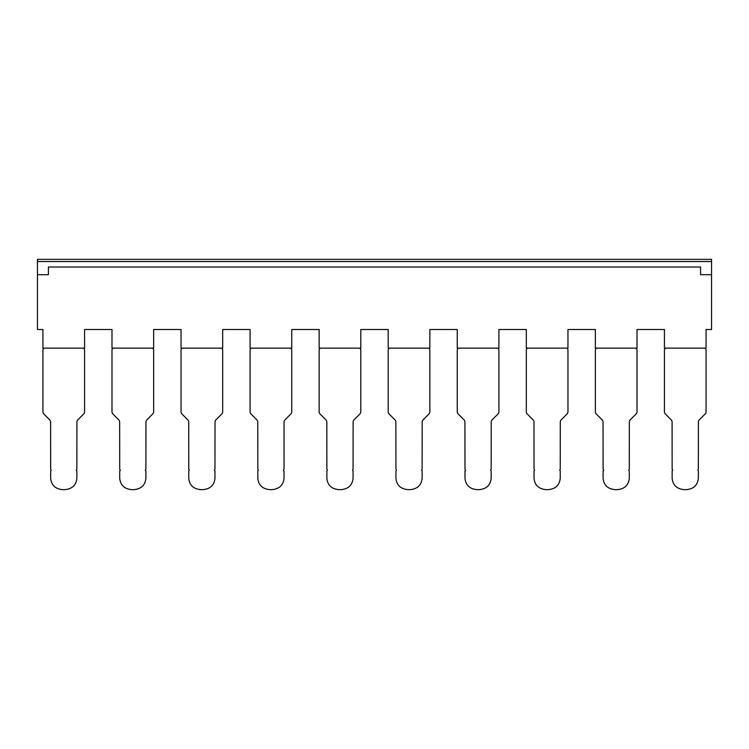 <?xml version="1.0" encoding="UTF-8"?>
<svg xmlns="http://www.w3.org/2000/svg" width="749" height="749" viewBox="0 0 749 749"><rect width="100%" height="100%" fill="white"/><g stroke="black" fill="none" stroke-linecap="round" stroke-linejoin="round"><path stroke-width="0.56" stroke-dasharray="3.75 2.81" d="M37.45 274.696L48.413 274.696L48.413 267.028L700.587 267.028L48.413 267.028L48.413 274.696L37.45 274.696L48.413 274.696L48.413 267.028L700.587 267.028L700.587 274.696L700.587 267.028L700.587 274.696L711.55 274.696L700.587 274.696L711.55 274.696L711.55 329.504L706.073 329.504L706.073 348.135L664.419 348.135L664.419 329.504L637.015 329.504L637.015 348.135L595.361 348.135L595.361 329.504L567.957 329.504L567.957 348.135L526.313 348.135L526.313 329.504L498.909 329.504L498.909 348.135L457.255 348.135L457.255 329.504L429.851 329.504L429.851 348.135L388.197 348.135L388.197 329.504L360.803 329.504L360.803 348.135L319.149 348.135L319.149 329.504L291.745 329.504L291.745 348.135L250.091 348.135L250.091 329.504L222.687 329.504L222.687 348.135L181.043 348.135L181.043 329.504L153.639 329.504L153.639 348.135L111.985 348.135L111.985 329.504L84.581 329.504L84.581 348.135L42.927 348.135L42.927 329.504L37.45 329.504L37.45 259.351L711.55 259.351L711.55 261.541L37.45 261.541M711.55 274.696L711.55 261.541M428.353 348.135A2.191 2.191 0 0 1 429.851 350.214L429.851 411.707A3.286 3.286 0 0 1 428.887 414.038L423.148 419.777A3.286 3.286 0 0 0 422.183 422.108L422.127 468.546A2.781 2.781 0 0 1 421.575 470.241L422.127 470.999L422.127 478.321C421.415 485.202 417.39 488.975 410.068 489.649L407.99 489.649C400.659 488.975 396.642 485.202 395.931 478.321L395.931 470.999L396.474 470.241A2.781 2.781 0 0 1 395.931 468.546L395.875 422.108A3.286 3.286 0 0 0 394.91 419.777L389.162 414.038A3.286 3.286 0 0 1 388.197 411.707L388.197 350.214A2.191 2.191 0 0 1 389.705 348.135L428.353 348.135L389.705 348.135M497.402 348.135A2.191 2.191 0 0 1 498.909 350.214L498.909 411.707A3.286 3.286 0 0 1 497.945 414.038L492.196 419.777A3.286 3.286 0 0 0 491.232 422.108L491.175 468.546A2.781 2.781 0 0 1 490.632 470.241L491.175 470.999L491.175 478.321C490.464 485.202 486.447 488.975 479.126 489.649L477.038 489.649C469.717 488.975 465.7 485.202 464.979 478.321L464.979 470.999L465.532 470.241A2.781 2.781 0 0 1 464.979 468.546L464.932 422.108A3.286 3.286 0 0 0 463.968 419.777L458.219 414.038A3.286 3.286 0 0 1 457.255 411.707L457.255 350.214A2.191 2.191 0 0 1 458.762 348.135L497.402 348.135L458.762 348.135M704.566 348.135A2.191 2.191 0 0 1 706.073 350.214L706.073 411.707A3.286 3.286 0 0 1 705.109 414.038L699.36 419.777A3.286 3.286 0 0 0 698.396 422.108L698.34 468.546A2.781 2.781 0 0 1 697.796 470.241L698.34 470.999L698.34 478.321C697.628 485.202 693.611 488.975 686.281 489.649L684.202 489.649C676.881 488.975 672.864 485.202 672.143 478.321L672.143 470.999L672.696 470.241A2.781 2.781 0 0 1 672.143 468.546L672.087 422.108A3.286 3.286 0 0 0 671.123 419.777L665.384 414.038A3.286 3.286 0 0 1 664.419 411.707L664.419 350.214A2.191 2.191 0 0 1 665.927 348.135L704.566 348.135L665.927 348.135M359.295 348.135A2.191 2.191 0 0 1 360.803 350.214L360.803 411.707A3.286 3.286 0 0 1 359.838 414.038L354.09 419.777A3.286 3.286 0 0 0 353.125 422.108L353.069 468.546A2.781 2.781 0 0 1 352.526 470.241L353.069 470.999L353.069 478.321C352.358 485.202 348.341 488.975 341.01 489.649L338.932 489.649C331.61 488.975 327.585 485.202 326.873 478.321L326.873 470.999L327.425 470.241A2.781 2.781 0 0 1 326.873 468.546L326.817 422.108A3.286 3.286 0 0 0 325.852 419.777L320.113 414.038A3.286 3.286 0 0 1 319.149 411.707L319.149 350.214A2.191 2.191 0 0 1 320.647 348.135L359.295 348.135L320.647 348.135M290.238 348.135A2.191 2.191 0 0 1 291.745 350.214L291.745 411.707A3.286 3.286 0 0 1 290.781 414.038L285.032 419.777A3.286 3.286 0 0 0 284.068 422.108L284.021 468.546A2.781 2.781 0 0 1 283.468 470.241L284.021 470.999L284.021 478.321C283.3 485.202 279.283 488.975 271.962 489.649L269.874 489.649C262.553 488.975 258.536 485.202 257.825 478.321L257.825 470.999L258.368 470.241A2.781 2.781 0 0 1 257.825 468.546L257.768 422.108A3.286 3.286 0 0 0 256.804 419.777L251.055 414.038A3.286 3.286 0 0 1 250.091 411.707L250.091 350.214A2.191 2.191 0 0 1 251.598 348.135L290.238 348.135L251.598 348.135M83.073 348.135A2.191 2.191 0 0 1 84.581 350.214L84.581 411.707A3.286 3.286 0 0 1 83.616 414.038L77.877 419.777A3.286 3.286 0 0 0 76.913 422.108L76.857 468.546A2.781 2.781 0 0 1 76.304 470.241L76.857 470.999L76.857 478.321C76.136 485.202 72.119 488.975 64.798 489.649L62.719 489.649C55.389 488.975 51.372 485.202 50.66 478.321L50.66 470.999L51.204 470.241A2.781 2.781 0 0 1 50.66 468.546L50.604 422.108A3.286 3.286 0 0 0 49.64 419.777L43.891 414.038A3.286 3.286 0 0 1 42.927 411.707L42.927 350.214A2.191 2.191 0 0 1 44.434 348.135L83.073 348.135L44.434 348.135M566.459 348.135A2.191 2.191 0 0 1 567.957 350.214L567.957 411.707A3.286 3.286 0 0 1 567.002 414.038L561.254 419.777A3.286 3.286 0 0 0 560.289 422.108L560.233 468.546A2.781 2.781 0 0 1 559.69 470.241L560.233 470.999L560.233 478.321C559.522 485.202 555.496 488.975 548.174 489.649L546.096 489.649C538.774 488.975 534.749 485.202 534.037 478.321L534.037 470.999L534.589 470.241A2.781 2.781 0 0 1 534.037 468.546L533.981 422.108A3.286 3.286 0 0 0 533.016 419.777L527.277 414.038A3.286 3.286 0 0 1 526.313 411.707L526.313 350.214A2.191 2.191 0 0 1 527.811 348.135L566.459 348.135L527.811 348.135M635.508 348.135A2.191 2.191 0 0 1 637.015 350.214L637.015 411.707A3.286 3.286 0 0 1 636.051 414.038L630.302 419.777A3.286 3.286 0 0 0 629.347 422.108L629.291 468.546A2.781 2.781 0 0 1 628.739 470.241L629.291 470.999L629.291 478.321C628.57 485.202 624.554 488.975 617.232 489.649L615.144 489.649C607.823 488.975 603.806 485.202 603.095 478.321L603.095 470.999L603.638 470.241A2.781 2.781 0 0 1 603.095 468.546L603.039 422.108A3.286 3.286 0 0 0 602.074 419.777L596.326 414.038A3.286 3.286 0 0 1 595.361 411.707L595.361 350.214A2.191 2.191 0 0 1 596.869 348.135L635.508 348.135L596.869 348.135M221.189 348.135A2.191 2.191 0 0 1 222.687 350.214L222.687 411.707A3.286 3.286 0 0 1 221.723 414.038L215.984 419.777A3.286 3.286 0 0 0 215.019 422.108L214.963 468.546A2.781 2.781 0 0 1 214.411 470.241L214.963 470.999L214.963 478.321C214.251 485.202 210.226 488.975 202.904 489.649L200.826 489.649C193.504 488.975 189.478 485.202 188.767 478.321L188.767 470.999L189.31 470.241A2.781 2.781 0 0 1 188.767 468.546L188.711 422.108A3.286 3.286 0 0 0 187.746 419.777L181.998 414.038A3.286 3.286 0 0 1 181.043 411.707L181.043 350.214A2.191 2.191 0 0 1 182.541 348.135L221.189 348.135L182.541 348.135M152.131 348.135A2.191 2.191 0 0 1 153.639 350.214L153.639 411.707A3.286 3.286 0 0 1 152.674 414.038L146.926 419.777A3.286 3.286 0 0 0 145.961 422.108L145.905 468.546A2.781 2.781 0 0 1 145.362 470.241L145.905 470.999L145.905 478.321C145.194 485.202 141.177 488.975 133.856 489.649L131.768 489.649C124.446 488.975 120.43 485.202 119.709 478.321L119.709 470.999L120.261 470.241A2.781 2.781 0 0 1 119.709 468.546L119.653 422.108A3.286 3.286 0 0 0 118.698 419.777L112.949 414.038A3.286 3.286 0 0 1 111.985 411.707L111.985 350.214A2.191 2.191 0 0 1 113.492 348.135L152.131 348.135L113.492 348.135"/><path stroke-width="1.12" d="M711.55 274.696L711.55 329.504L706.073 329.504L706.073 348.135L664.419 348.135L664.419 329.504L637.015 329.504L637.015 348.135L595.361 348.135L595.361 329.504L567.957 329.504L567.957 348.135L526.313 348.135L526.313 329.504L498.909 329.504L498.909 348.135L457.255 348.135L457.255 329.504L429.851 329.504L429.851 348.135L388.197 348.135L388.197 329.504L360.803 329.504L360.803 348.135L319.149 348.135L319.149 329.504L291.745 329.504L291.745 348.135L250.091 348.135L250.091 329.504L222.687 329.504L222.687 348.135L181.043 348.135L181.043 329.504L153.639 329.504L153.639 348.135L111.985 348.135L111.985 329.504L84.581 329.504L84.581 348.135L42.927 348.135L42.927 329.504L37.45 329.504L37.45 274.696L48.413 274.696L48.413 267.028L700.587 267.028L700.587 274.696L711.55 274.696L711.55 259.351L37.45 259.351L37.45 261.541L711.55 261.541M37.45 274.696L37.45 261.541M389.705 348.135A2.191 2.191 0 0 0 388.197 350.214L388.197 411.707A3.286 3.286 0 0 0 389.162 414.038L394.91 419.777A3.286 3.286 0 0 1 395.875 422.108L395.931 468.546A2.781 2.781 0 0 0 396.474 470.241L395.931 470.999L395.931 478.321C396.642 485.202 400.659 488.975 407.99 489.649L410.068 489.649C417.39 488.975 421.415 485.202 422.127 478.321L422.127 470.999L421.575 470.241A2.781 2.781 0 0 0 422.127 468.546L422.183 422.108A3.286 3.286 0 0 1 423.148 419.777L428.887 414.038A3.286 3.286 0 0 0 429.851 411.707L429.851 350.214A2.191 2.191 0 0 0 428.353 348.135M464.979 470.999L465.644 470.438L464.979 470.999L464.979 478.321C465.7 485.202 469.717 488.975 477.038 489.649L479.126 489.649C486.447 488.975 490.464 485.202 491.175 478.321L491.175 470.999L490.632 470.241A2.781 2.781 0 0 0 491.175 468.546L491.232 422.108A3.286 3.286 0 0 1 492.196 419.777L497.945 414.038A3.286 3.286 0 0 0 498.909 411.707L498.909 350.214A2.191 2.191 0 0 0 497.402 348.135M458.762 348.135A2.191 2.191 0 0 0 457.255 350.214L457.255 411.707A3.286 3.286 0 0 0 458.219 414.038L463.968 419.777A3.286 3.286 0 0 1 464.932 422.108L464.979 468.546A2.781 2.781 0 0 0 465.532 470.241L465.644 470.438M665.927 348.135A2.191 2.191 0 0 0 664.419 350.214L664.419 411.707A3.286 3.286 0 0 0 665.384 414.038L671.123 419.777A3.286 3.286 0 0 1 672.087 422.108L672.143 468.546A2.781 2.781 0 0 0 672.696 470.241L672.143 470.999L672.143 478.321C672.864 485.202 676.881 488.975 684.202 489.649L686.281 489.649C693.611 488.975 697.628 485.202 698.34 478.321L698.34 470.999L697.796 470.241A2.781 2.781 0 0 0 698.34 468.546L698.396 422.108A3.286 3.286 0 0 1 699.36 419.777L705.109 414.038A3.286 3.286 0 0 0 706.073 411.707L706.073 350.214A2.191 2.191 0 0 0 704.566 348.135M320.647 348.135A2.191 2.191 0 0 0 319.149 350.214L319.149 411.707A3.286 3.286 0 0 0 320.113 414.038L325.852 419.777A3.286 3.286 0 0 1 326.817 422.108L326.873 468.546A2.781 2.781 0 0 0 327.425 470.241L326.873 470.999L326.873 478.321C327.585 485.202 331.61 488.975 338.932 489.649L341.01 489.649C348.341 488.975 352.358 485.202 353.069 478.321L353.069 470.999L352.526 470.241A2.781 2.781 0 0 0 353.069 468.546L353.125 422.108A3.286 3.286 0 0 1 354.09 419.777L359.838 414.038A3.286 3.286 0 0 0 360.803 411.707L360.803 350.214A2.191 2.191 0 0 0 359.295 348.135M284.021 470.999L283.356 470.438L284.021 470.999L284.021 478.321C283.3 485.202 279.283 488.975 271.962 489.649L269.874 489.649C262.553 488.975 258.536 485.202 257.825 478.321L257.825 470.999L258.368 470.241A2.781 2.781 0 0 1 257.825 468.546L257.768 422.108A3.286 3.286 0 0 0 256.804 419.777L251.055 414.038A3.286 3.286 0 0 1 250.091 411.707L250.091 350.214A2.191 2.191 0 0 1 251.598 348.135M283.356 470.438L283.468 470.241A2.781 2.781 0 0 0 284.021 468.546L284.068 422.108A3.286 3.286 0 0 1 285.032 419.777L290.781 414.038A3.286 3.286 0 0 0 291.745 411.707L291.745 350.214A2.191 2.191 0 0 0 290.238 348.135M44.434 348.135A2.191 2.191 0 0 0 42.927 350.214L42.927 411.707A3.286 3.286 0 0 0 43.891 414.038L49.64 419.777A3.286 3.286 0 0 1 50.604 422.108L50.66 468.546A2.781 2.781 0 0 0 51.204 470.241L50.66 470.999L50.66 478.321C51.372 485.202 55.389 488.975 62.719 489.649L64.798 489.649C72.119 488.975 76.136 485.202 76.857 478.321L76.857 470.999L76.304 470.241A2.781 2.781 0 0 0 76.857 468.546L76.913 422.108A3.286 3.286 0 0 1 77.877 419.777L83.616 414.038A3.286 3.286 0 0 0 84.581 411.707L84.581 350.214A2.191 2.191 0 0 0 83.073 348.135M527.811 348.135A2.191 2.191 0 0 0 526.313 350.214L526.313 411.707A3.286 3.286 0 0 0 527.277 414.038L533.016 419.777A3.286 3.286 0 0 1 533.981 422.108L534.037 468.546A2.781 2.781 0 0 0 534.589 470.241L534.037 470.999L534.037 478.321C534.749 485.202 538.774 488.975 546.096 489.649L548.174 489.649C555.496 488.975 559.522 485.202 560.233 478.321L560.233 470.999L559.69 470.241A2.781 2.781 0 0 0 560.233 468.546L560.289 422.108A3.286 3.286 0 0 1 561.254 419.777L567.002 414.038A3.286 3.286 0 0 0 567.957 411.707L567.957 350.214A2.191 2.191 0 0 0 566.459 348.135M603.095 470.999L603.76 470.438L603.095 470.999L603.095 478.321C603.806 485.202 607.823 488.975 615.144 489.649L617.232 489.649C624.554 488.975 628.57 485.202 629.291 478.321L629.291 470.999L628.739 470.241A2.781 2.781 0 0 0 629.291 468.546L629.347 422.108A3.286 3.286 0 0 1 630.302 419.777L636.051 414.038A3.286 3.286 0 0 0 637.015 411.707L637.015 350.214A2.191 2.191 0 0 0 635.508 348.135M596.869 348.135A2.191 2.191 0 0 0 595.361 350.214L595.361 411.707A3.286 3.286 0 0 0 596.326 414.038L602.074 419.777A3.286 3.286 0 0 1 603.039 422.108L603.095 468.546A2.781 2.781 0 0 0 603.638 470.241L603.76 470.438M182.541 348.135A2.191 2.191 0 0 0 181.043 350.214L181.043 411.707A3.286 3.286 0 0 0 181.998 414.038L187.746 419.777A3.286 3.286 0 0 1 188.711 422.108L188.767 468.546A2.781 2.781 0 0 0 189.31 470.241L188.767 470.999L188.767 478.321C189.478 485.202 193.504 488.975 200.826 489.649L202.904 489.649C210.226 488.975 214.251 485.202 214.963 478.321L214.963 470.999L214.411 470.241A2.781 2.781 0 0 0 214.963 468.546L215.019 422.108A3.286 3.286 0 0 1 215.984 419.777L221.723 414.038A3.286 3.286 0 0 0 222.687 411.707L222.687 350.214A2.191 2.191 0 0 0 221.189 348.135M145.905 470.999L145.24 470.438L145.905 470.999L145.905 478.321C145.194 485.202 141.177 488.975 133.856 489.649L131.768 489.649C124.446 488.975 120.43 485.202 119.709 478.321L119.709 470.999L120.374 470.438L119.709 470.999M145.24 470.438L145.362 470.241A2.781 2.781 0 0 0 145.905 468.546L145.961 422.108A3.286 3.286 0 0 1 146.926 419.777L152.674 414.038A3.286 3.286 0 0 0 153.639 411.707L153.639 350.214A2.191 2.191 0 0 0 152.131 348.135M113.492 348.135A2.191 2.191 0 0 0 111.985 350.214L111.985 411.707A3.286 3.286 0 0 0 112.949 414.038L118.698 419.777A3.286 3.286 0 0 1 119.653 422.108L119.709 468.546A2.781 2.781 0 0 0 120.261 470.241L120.374 470.438"/></g></svg>
